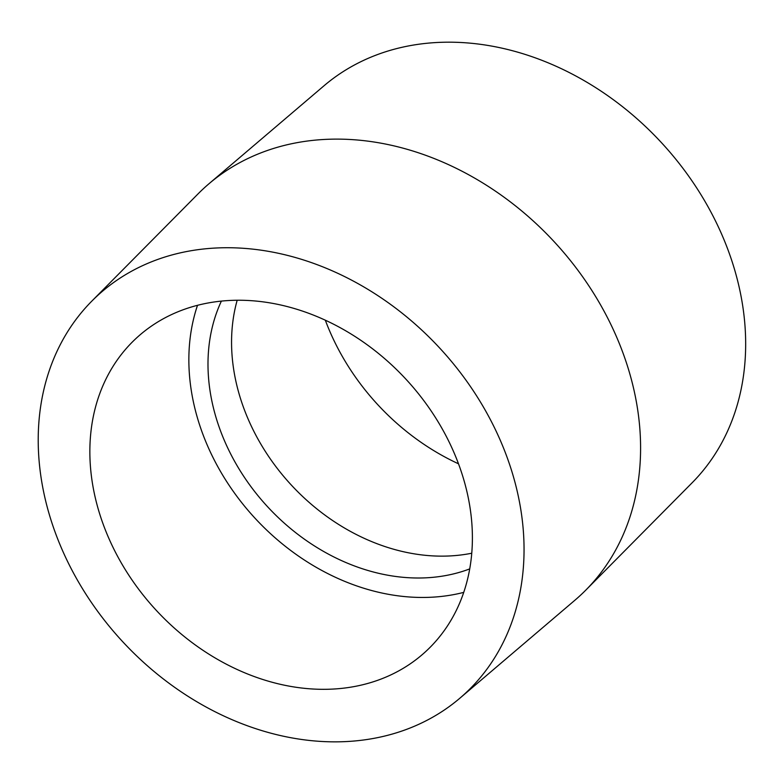 <?xml version="1.0" encoding="UTF-8"?>
<svg xmlns="http://www.w3.org/2000/svg" width="784" height="784" viewBox="0 0 784 784"><rect width="100%" height="100%" fill="white"/><g stroke="black" fill="none" stroke-linecap="round" stroke-linejoin="round"><path stroke-width="1.18" d="M523.183 528.975A270.862 216.061 47.2 0 1 459.845 698.221A270.862 216.061 47.2 0 1 122.696 641.704A270.862 216.061 47.2 0 1 91.679 301.262A270.862 216.061 47.2 0 1 351.957 280.339A270.862 216.061 47.2 0 1 523.183 528.975M91.679 301.262L198.019 193.913A277.252 221.157 47.2 0 1 208.965 183.76A277.252 221.157 47.2 0 1 472.438 176.861A277.252 221.157 47.2 0 1 639.705 427.006A277.252 221.157 47.2 0 1 585.824 590.097A277.252 221.157 47.2 0 1 574.878 600.25L459.845 698.221M471.713 521.703A213.277 170.118 47.2 0 1 426.143 651.151A213.277 170.118 47.2 0 1 156.379 610.462A213.277 170.118 47.2 0 1 136.083 338.404A213.277 170.118 47.2 0 1 339.982 327.575A213.277 170.118 47.2 0 1 471.713 521.703M463.736 592.381A213.277 170.118 47.2 0 1 255.398 518.626A213.277 170.118 47.2 0 1 197.509 305.329M469.724 568.9A191.943 153.115 47.2 0 1 267.873 507.052A191.943 153.115 47.2 0 1 221.372 301.125M471.762 553.22A191.943 153.115 47.2 0 1 291.452 485.188A191.943 153.115 47.2 0 1 237.17 300.272M458.513 463.805A213.277 170.118 47.2 0 1 325.331 320.215M208.965 183.76L323.998 85.789A270.862 216.061 47.2 0 1 581.385 79.057A270.862 216.061 47.2 0 1 744.8 323.429A270.862 216.061 47.2 0 1 692.164 482.748L585.824 590.097"/></g></svg>
